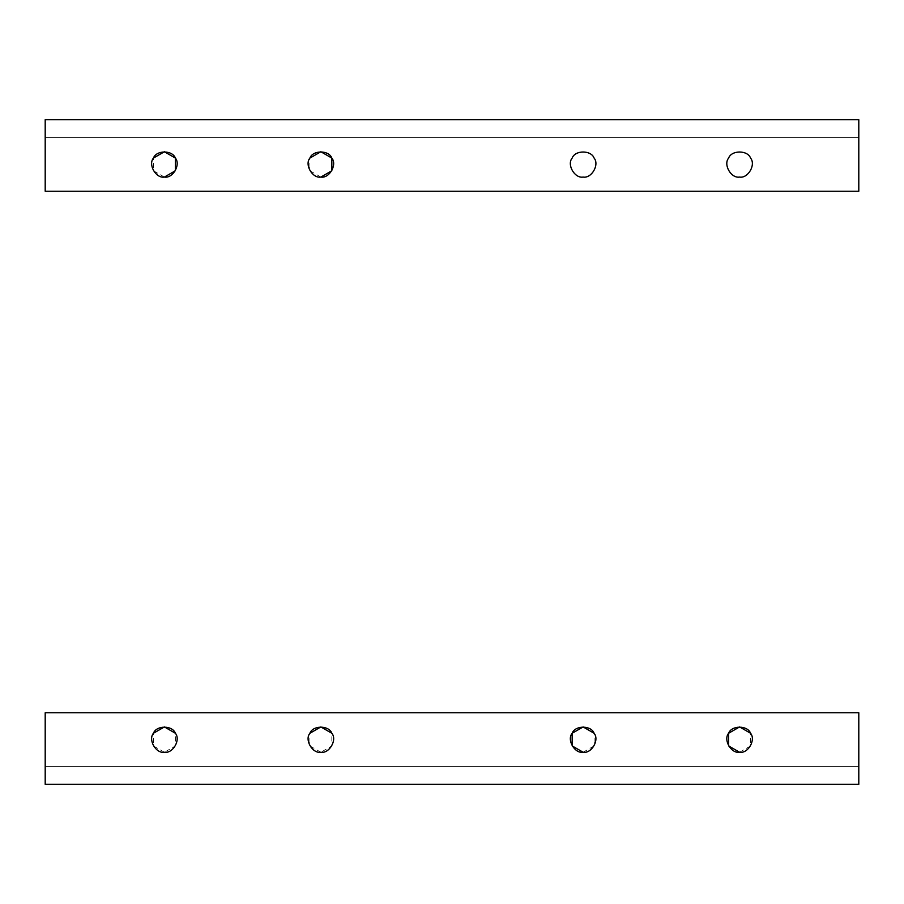 <?xml version="1.0" encoding="UTF-8"?>
<svg xmlns="http://www.w3.org/2000/svg" width="904" height="904" viewBox="0 0 904 904"><rect width="100%" height="100%" fill="white"/><g stroke="black" fill="none" stroke-linecap="round" stroke-linejoin="round"><path stroke-width="0.68" stroke-dasharray="4.52 3.39" d="M164.404 177.071L153.443 170.743L153.443 158.076C156.347 149.996 172.472 149.996 175.376 158.076M320.875 177.071L309.902 170.743L309.902 158.076C312.807 149.996 328.932 149.996 331.836 158.076M858.8 137.589L858.8 119.701L858.8 137.589L45.2 137.589L45.2 119.701L858.8 119.701L45.2 119.701L45.2 191.23L45.2 137.589L858.8 137.589L45.2 137.589L858.8 137.589L858.8 191.23L858.8 137.589M858.8 191.23L45.2 191.23L858.8 191.23M750.557 158.076C747.653 149.996 731.528 149.996 728.624 158.076M594.097 158.076C591.193 149.996 575.068 149.996 572.164 158.076M164.404 752.252L153.443 745.924L153.443 733.257C156.347 725.177 172.472 725.177 175.376 733.257L175.376 745.924L164.404 752.252M320.875 752.252L309.902 745.924L309.902 733.257C312.807 725.177 328.932 725.177 331.836 733.257L331.836 745.924L320.875 752.252M572.164 733.257C575.068 725.177 591.193 725.177 594.097 733.257L594.097 745.924L583.125 752.252M728.624 733.257C731.528 725.177 747.653 725.177 750.557 733.257L750.557 745.924L739.596 752.252M45.2 766.411L45.2 784.299L45.2 766.411L858.8 766.411L858.8 784.299L45.2 784.299L858.8 784.299L858.8 712.77L858.8 766.411L45.2 766.411L858.8 766.411L45.2 766.411L45.2 712.77L45.2 766.411M45.2 712.77L858.8 712.77L45.2 712.77"/><path stroke-width="1.36" d="M175.376 158.076C172.472 149.996 156.347 149.996 153.443 158.076L164.404 151.748L175.376 158.076L175.376 170.743L164.404 177.071C172.856 178.596 180.924 164.641 175.376 158.076C172.472 149.996 156.347 149.996 153.443 158.076C147.894 164.641 155.951 178.596 164.404 177.071C172.856 178.596 180.924 164.641 175.376 158.076C180.924 164.641 172.856 178.596 164.404 177.071C155.951 178.596 147.894 164.641 153.443 158.076C147.894 164.641 155.951 178.596 164.404 177.071M331.836 158.076C328.932 149.996 312.807 149.996 309.902 158.076L320.875 151.748L331.836 158.076L331.836 170.743L320.875 177.071C329.327 178.596 337.384 164.641 331.836 158.076C328.932 149.996 312.807 149.996 309.902 158.076C304.354 164.641 312.422 178.596 320.875 177.071C329.327 178.596 337.384 164.641 331.836 158.076C337.384 164.641 329.327 178.596 320.875 177.071C312.422 178.596 304.354 164.641 309.902 158.076C304.354 164.641 312.422 178.596 320.875 177.071M583.125 177.071C574.673 178.596 566.616 164.641 572.164 158.076C575.068 149.996 591.193 149.996 594.097 158.076C599.646 164.641 591.578 178.596 583.125 177.071C591.578 178.596 599.646 164.641 594.097 158.076C591.193 149.996 575.068 149.996 572.164 158.076C566.616 164.641 574.673 178.596 583.125 177.071C591.578 178.596 599.646 164.641 594.097 158.076C599.646 164.641 591.578 178.596 583.125 177.071C574.673 178.596 566.616 164.641 572.164 158.076C566.616 164.641 574.673 178.596 583.125 177.071M739.596 177.071C731.144 178.596 723.076 164.641 728.624 158.076C731.528 149.996 747.653 149.996 750.557 158.076C756.106 164.641 748.049 178.596 739.596 177.071C748.049 178.596 756.106 164.641 750.557 158.076C747.653 149.996 731.528 149.996 728.624 158.076C723.076 164.641 731.144 178.596 739.596 177.071C748.049 178.596 756.106 164.641 750.557 158.076C756.106 164.641 748.049 178.596 739.596 177.071C731.144 178.596 723.076 164.641 728.624 158.076C723.076 164.641 731.144 178.596 739.596 177.071M858.8 119.701L858.8 191.23L45.2 191.23L45.2 119.701L858.8 119.701L45.2 119.701L45.2 191.23L858.8 191.23L858.8 119.701M728.624 158.076C731.528 149.996 747.653 149.996 750.557 158.076M572.164 158.076C575.068 149.996 591.193 149.996 594.097 158.076M153.443 733.257L164.404 726.929L175.376 733.257C180.924 739.822 172.856 753.778 164.404 752.252C172.856 753.778 180.924 739.822 175.376 733.257C172.472 725.177 156.347 725.177 153.443 733.257C147.894 739.822 155.951 753.778 164.404 752.252C172.856 753.778 180.924 739.822 175.376 733.257C172.472 725.177 156.347 725.177 153.443 733.257C147.894 739.822 155.951 753.778 164.404 752.252C155.951 753.778 147.894 739.822 153.443 733.257M309.902 733.257L320.875 726.929L331.836 733.257C337.384 739.822 329.327 753.778 320.875 752.252C329.327 753.778 337.384 739.822 331.836 733.257C328.932 725.177 312.807 725.177 309.902 733.257C304.354 739.822 312.422 753.778 320.875 752.252C329.327 753.778 337.384 739.822 331.836 733.257C328.932 725.177 312.807 725.177 309.902 733.257C304.354 739.822 312.422 753.778 320.875 752.252C312.422 753.778 304.354 739.822 309.902 733.257M583.125 752.252L572.164 745.924L572.164 733.257L583.125 726.929L594.097 733.257C599.646 739.822 591.578 753.778 583.125 752.252C591.578 753.778 599.646 739.822 594.097 733.257C591.193 725.177 575.068 725.177 572.164 733.257C566.616 739.822 574.673 753.778 583.125 752.252C591.578 753.778 599.646 739.822 594.097 733.257C591.193 725.177 575.068 725.177 572.164 733.257C566.616 739.822 574.673 753.778 583.125 752.252C574.673 753.778 566.616 739.822 572.164 733.257M739.596 752.252L728.624 745.924L728.624 733.257L739.596 726.929L750.557 733.257C756.106 739.822 748.049 753.778 739.596 752.252C748.049 753.778 756.106 739.822 750.557 733.257C747.653 725.177 731.528 725.177 728.624 733.257C723.076 739.822 731.144 753.778 739.596 752.252C748.049 753.778 756.106 739.822 750.557 733.257C747.653 725.177 731.528 725.177 728.624 733.257C723.076 739.822 731.144 753.778 739.596 752.252C731.144 753.778 723.076 739.822 728.624 733.257M45.2 784.299L45.2 712.77L858.8 712.77L858.8 784.299L45.2 784.299L858.8 784.299L858.8 712.77L45.2 712.77L45.2 784.299"/></g></svg>
